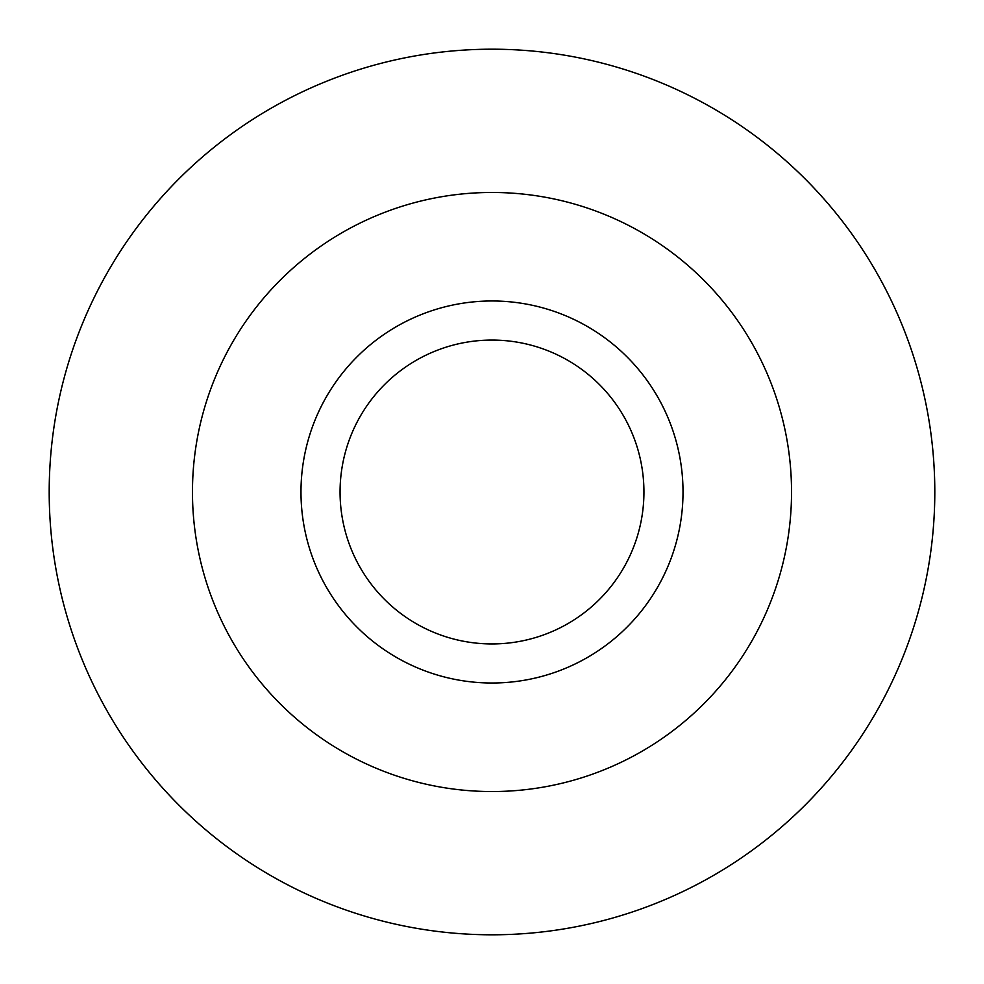 <?xml version="1.0" encoding="UTF-8"?>
<svg xmlns="http://www.w3.org/2000/svg" width="984" height="984" viewBox="0 0 984 984"><rect width="100%" height="100%" fill="white"/><g stroke="black" fill="none" stroke-linecap="round" stroke-linejoin="round"><path stroke-width="1.48" d="M492 934.8A442.8 442.8 0 0 0 875.477 270.6A442.8 442.8 0 0 0 108.523 270.6A442.8 442.8 0 0 0 492 934.8M492 643.942A151.942 151.942 0 0 0 623.585 416.035A151.942 151.942 0 0 0 360.415 416.035A151.942 151.942 0 0 0 492 643.942M492 683.007A191.007 191.007 0 0 0 657.423 396.49A191.007 191.007 0 0 0 326.577 396.49A191.007 191.007 0 0 0 492 683.007M492 791.542A299.542 299.542 0 0 0 751.407 342.235A299.542 299.542 0 0 0 232.593 342.235A299.542 299.542 0 0 0 492 791.542"/></g></svg>
